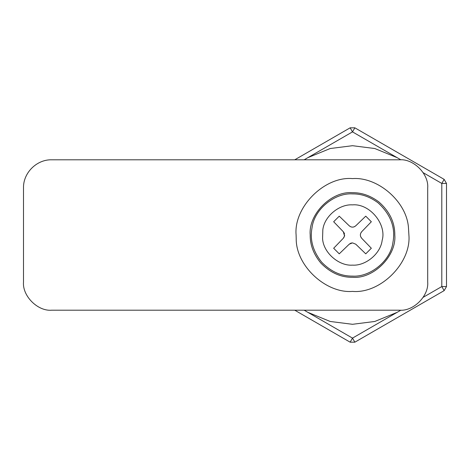 <?xml version="1.0" encoding="UTF-8"?>
<svg xmlns="http://www.w3.org/2000/svg" width="470" height="470" viewBox="0 0 470 470"><rect width="100%" height="100%" fill="white"/><g stroke="black" fill="none" stroke-linecap="round" stroke-linejoin="round"><path stroke-width="0.7" d="M408.506 228.344L408.9 235C411.42 262.906 380.406 293.92 352.5 291.4C326.068 293.627 295.736 265.803 296.206 238.443L296.1 235C293.58 207.094 324.594 176.08 352.5 178.6C377.633 176.638 407.173 201.689 408.506 228.344M352.5 277.3C340.762 277.429 330.204 272.676 320.822 263.03C313.596 254.223 310.053 244.882 310.2 235C308.308 214.073 331.573 190.808 352.5 192.7C361.606 192.559 370.378 195.62 378.802 201.871C389.571 211.377 394.906 222.416 394.8 235C396.692 255.927 373.427 279.192 352.5 277.3M344.269 236.798L343.306 238.267L344.534 235.928L343.306 231.734L344.246 233.149M350.708 226.769L349.234 225.806L339.246 216.165L333.665 221.746L343.306 231.734M349.234 225.806C351.407 227.556 353.581 227.556 355.767 225.806L354.28 226.775M360.731 233.208L361.694 231.734L371.335 221.746L365.754 216.165L355.767 225.806M361.694 231.734C359.944 233.907 359.944 236.081 361.694 238.267L360.725 236.78M355.767 244.194L352.5 242.873L355.767 244.194L365.754 253.835L371.335 248.254L361.694 238.267M352.5 242.873L349.234 244.194L350.714 243.225M343.306 238.267L333.665 248.254L339.246 253.835L349.234 244.194M350.761 243.207L351.589 242.961M360.702 236.733L360.466 235.928M360.373 235L360.461 234.101M354.233 226.799L353.428 227.034M352.5 227.128L351.601 227.039M344.322 233.326L344.487 233.86M344.628 235.035L344.545 235.87M294.749 159.8L350.15 127.817L354.85 127.817L444.15 179.37L446.5 183.441L446.5 286.559L444.15 290.63L354.85 342.184L352.5 338.112L400.91 310.165M354.85 342.184L350.15 342.184L294.749 310.2M399.5 310.2C413.453 311.463 428.963 295.953 427.7 282C428.963 295.953 413.453 311.463 399.5 310.2L51.7 310.2C37.747 311.463 22.237 295.953 23.5 282C22.237 295.953 37.747 311.463 51.7 310.2M427.7 188C428.963 174.047 413.453 158.537 399.5 159.8C413.453 158.537 428.963 174.047 427.7 188L427.7 282M399.5 159.8L51.7 159.8C36.642 159.406 23.106 172.942 23.5 188L23.5 282M378.062 202.805C390.682 214.414 395.652 227.545 392.973 242.197C390.77 260.985 369.913 277.353 352.5 276.107C341.097 276.237 330.833 271.613 321.715 262.237C312.961 251.244 309.736 239.77 312.027 227.803C314.23 209.015 335.087 192.647 352.5 193.893C361.348 193.758 369.872 196.73 378.062 202.805M382.169 240.276C380.553 254.047 365.266 266.043 352.5 265.133C339.04 266.185 323.237 252.743 322.567 238.478L322.831 229.724C324.447 215.953 339.734 203.957 352.5 204.867C369.772 203.31 386.851 224.413 382.169 240.276M307.85 157.662L330.187 148.532L352.5 145.7L374.813 148.532L397.15 157.662M397.15 312.339L374.813 321.468L352.5 324.3L330.187 321.468L307.85 312.339M400.91 159.835L352.5 131.888L304.149 159.8M354.85 127.817L352.5 131.888L350.15 127.817M423.188 297.304L441.8 286.559L441.8 183.441L444.15 179.37M446.5 183.441L441.8 183.441L423.188 172.696M444.15 290.63L441.8 286.559L446.5 286.559M350.15 342.184L352.5 338.112L304.149 310.2"/></g></svg>
